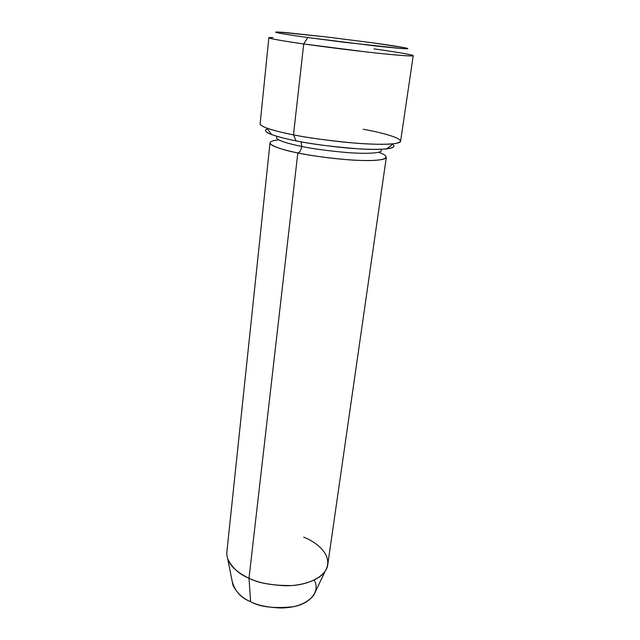 <?xml version="1.0" encoding="UTF-8"?>
<svg xmlns="http://www.w3.org/2000/svg" width="640" height="640" viewBox="0 0 640 640"><rect width="100%" height="100%" fill="white"/><g stroke="black" fill="none" stroke-linecap="round" stroke-linejoin="round"><path stroke-width="0.96" d="M374.024 48.88C388.704 50.928 412.392 54.48 413.216 55.712C413.88 56.672 391.752 54.84 365.264 51.8L303.728 43.952L307.784 37.528C290.704 35.192 266.44 31.416 279.24 32.088L327.488 37.064L372.216 42.768L326.216 36.912L285.8 32.576C261.584 30.536 287.712 34.816 307.784 37.528L343.64 42.216L401.52 48.52C420.728 49.808 389.496 45.08 372.216 42.768L404.536 47.688C413.624 49.568 403.68 48.968 374.712 45.872L307.784 37.528L303.728 43.952C318.376 46.056 346.888 49.84 376.984 53.096C407.672 56.416 420.256 56.68 409.232 54.496M363.168 129.28C381.032 132.272 415.392 140.912 393.024 143.832C382.024 145.016 359.232 143.816 339.472 141.648C319.4 139.304 304.064 137.032 293.48 134.848L296.024 140.848C305.672 142.872 319.616 144.952 337.864 147.072C358.072 149.248 374.368 149.856 386.768 148.896C393.744 147.936 395.624 146.424 392.4 144.336M314.104 580.096C320.264 589.552 312.16 603.16 293.608 606.68C274.32 608.728 259.984 607.056 250.608 601.664L249 578.184C258.16 583.128 272.24 585.584 291.224 585.568C309.848 584.696 326.736 575.472 327.76 564.656L386.32 157.288C386.504 160.416 368.336 161.416 347.056 159.688C325.256 157.656 308.848 155.408 297.824 152.944L249 578.184L250.608 601.664C257.256 605.256 267.304 607.368 280.736 608C295.784 607.816 306.784 603.584 313.72 595.288L325.192 571.168C319.24 580.392 301.616 585.968 285.56 585.752C269.248 584.944 257.064 582.416 249 578.184C239.552 574.512 232.472 568.128 227.752 559.032L232.96 585.224C236.936 593.08 242.816 598.56 250.608 601.664C240.888 597.944 234.728 591.064 232.12 581.024M303.648 537.136C315.176 541.456 334.808 555.112 325.192 571.168M301.136 141.816L301.72 146.44C311.656 148.616 326.424 150.624 346.024 152.472C365.16 154.064 381.52 153.296 381.336 150.592L381.336 150.592C381.52 153.296 365.16 154.064 346.024 152.472C326.424 150.624 311.656 148.616 301.72 146.44L301.136 141.816M276.496 137.536C276.488 140.584 290.968 144.328 301.72 146.44C290.968 144.328 276.488 140.584 276.496 137.536L277.288 136.416M278.8 139.872C257.256 141.976 280.832 149.864 297.824 152.944C299.792 152.328 301.088 150.168 301.72 146.44C301.088 150.168 299.792 152.328 297.824 152.944C310.296 155.552 337.08 159.736 362.664 160.504C388.672 161.224 391.288 156.344 378.528 152.296M273.024 37.528C258.8 37.016 285.032 41.344 303.728 43.952C288.8 41.832 269.136 38.744 268.864 37.736L260.128 123.72C260.12 127.36 279.064 132.088 293.48 134.848L303.728 43.952L293.48 134.848C306.84 137.672 326.744 140.376 353.192 142.96C379.008 145.208 400.888 144.504 400.592 141.216L413.216 55.712M391.784 143.952C399.608 147.928 385.608 150.6 358.872 148.864C331.12 146.608 310.168 143.936 296.024 140.848C280.616 137.936 259.024 132.024 267.304 128.752C263.936 130.336 265.384 132.272 271.648 134.552C278.808 137.032 286.936 139.136 296.024 140.848L293.48 134.848C283.496 132.992 274.608 130.744 266.824 128.112L271.648 134.552M226.856 552.088C225.872 564.344 239 573.784 249 578.184L297.824 152.944C285.904 150.544 269.984 146.312 270.016 142.8L226.856 552.088M386.768 148.896L393.024 143.832M380.84 149.312L381.336 150.592"/></g></svg>

